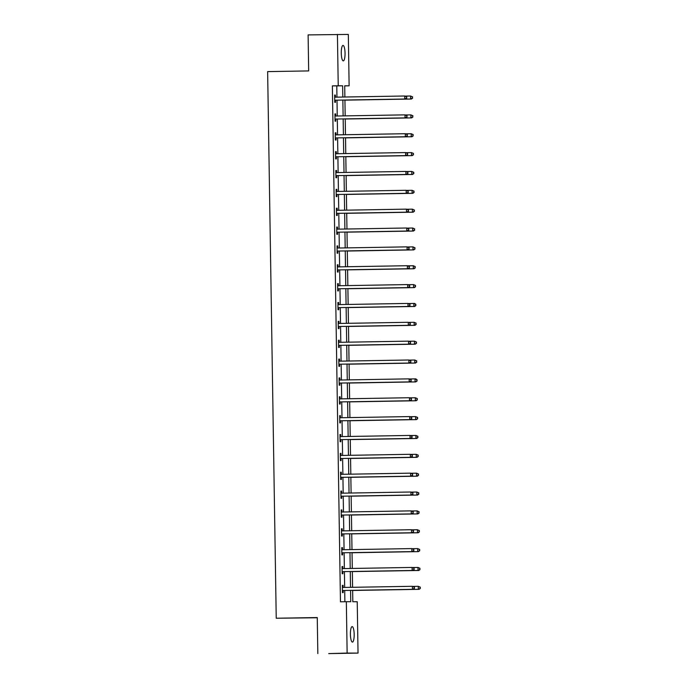 <?xml version="1.0" encoding="UTF-8"?>
<svg xmlns="http://www.w3.org/2000/svg" width="688" height="688" viewBox="0 0 688 688"><rect width="100%" height="100%" fill="white"/><g stroke="black" fill="none" stroke-linecap="round" stroke-linejoin="round"><path stroke-width="1.03" d="M350.407 634.345A7.74 1.883 -91 0 1 352.161 626.613A7.74 1.883 -91 0 1 354.174 634.362A7.74 1.883 -91 0 1 352.419 642.093A7.74 1.883 -91 0 1 350.407 634.345M341.274 53.148A7.74 1.883 -91 0 1 343.028 45.417A7.74 1.883 -91 0 1 345.049 53.157A7.74 1.883 -91 0 1 343.295 60.888A7.74 1.883 -91 0 1 341.274 53.148M317.263 617.764L276.232 618.237L267.641 71.612L308.671 70.916L308.112 34.899L348.317 34.434L349.126 85.811L344.705 85.794L344.886 97.008M344.705 85.88L349.126 85.811M352.634 590.347L352.815 601.716L357.227 601.733L358.035 653.101L347.139 653.075L346.331 601.699L350.751 601.708L350.57 590.381M347.139 653.075L328.726 653.6L358.035 653.101M336.957 97.146L336.785 85.888L332.364 85.871L340.465 601.794L346.331 601.699M344.886 601.725L344.705 590.476M344.662 587.44L344.413 571.616M344.361 568.58L344.12 552.765M344.069 549.729L343.819 533.905M343.776 530.869L343.527 515.045M343.475 512.01L343.226 496.186M343.183 493.15L342.934 477.334M342.882 474.299L342.633 458.475M342.59 455.439L342.34 439.615M342.289 436.579L342.039 420.755M341.996 417.719L341.747 401.904M341.695 398.868L341.454 383.044M341.403 380.008L341.153 364.184M341.11 361.148L340.861 345.333M340.809 342.289L340.56 326.473M340.517 323.437L340.268 307.613M340.216 304.578L339.967 288.754M339.924 285.718L339.674 269.902M339.623 266.858L339.373 251.043M339.33 248.007L339.081 232.183M339.029 229.147L338.788 213.323M338.737 210.287L338.487 194.472M338.444 191.436L338.195 175.612M338.143 172.576L337.894 156.752M337.851 153.716L337.602 137.892M337.55 134.857L337.301 119.041M337.258 116.005L337.008 100.181M335.409 97.025L335.383 95.073L334.643 95.064L334.755 102.323L335.495 102.323L335.46 100.362M335.71 115.885L335.675 113.924L334.944 113.924L335.056 121.174L335.787 121.183L335.761 119.222M336.002 134.745L335.976 132.784L335.237 132.784L335.348 140.034L336.088 140.034L336.054 138.082M336.303 153.596L336.269 151.644L335.529 151.644L335.649 158.894L336.38 158.894L336.355 156.941M336.595 172.456L336.57 170.504L335.83 170.495L335.942 177.753L336.681 177.753L336.647 175.793M336.896 191.316L336.862 189.355L336.122 189.355L336.243 196.605L336.974 196.613L336.948 194.652M337.189 210.175L337.154 208.215L336.423 208.215L336.535 215.464L337.275 215.464L337.24 213.512M337.481 229.027L337.455 227.074L336.716 227.066L336.828 234.324L337.567 234.324L337.541 232.372M337.782 247.886L337.748 245.926L337.017 245.926L337.129 253.184L337.868 253.184L337.834 251.223M338.075 266.746L338.049 264.785L337.309 264.785L337.421 272.035L338.161 272.044L338.126 270.083M338.376 285.597L338.341 283.645L337.61 283.645L337.722 290.895L338.453 290.895L338.427 288.943M338.668 304.457L338.642 302.505L337.903 302.496L338.014 309.755L338.754 309.755L338.72 307.803M338.969 323.317L338.935 321.356L338.195 321.356L338.315 328.615L339.046 328.615L339.021 326.654M339.261 342.177L339.236 340.216L338.496 340.216L338.608 347.466L339.347 347.474L339.313 345.514M339.562 361.028L339.528 359.076L338.788 359.076L338.909 366.326L339.64 366.326L339.614 364.373M339.855 379.888L339.82 377.936L339.089 377.927L339.201 385.185L339.941 385.185L339.906 383.233M340.147 398.748L340.121 396.787L339.382 396.787L339.502 404.045L340.233 404.045L340.207 402.084M340.448 417.607L340.414 415.647L339.683 415.647L339.795 422.896L340.534 422.905L340.5 420.944M340.741 436.459L340.715 434.506L339.975 434.506L340.087 441.756L340.827 441.756L340.792 439.804M341.042 455.318L341.007 453.366L340.276 453.358L340.388 460.616L341.119 460.616L341.093 458.655M341.334 474.178L341.308 472.217L340.569 472.217L340.68 479.467L341.42 479.476L341.386 477.515M341.635 493.038L341.601 491.077L340.861 491.077L340.981 498.327L341.712 498.327L341.687 496.375M341.927 511.889L341.902 509.937L341.162 509.937L341.274 517.187L342.013 517.187L341.979 515.235M342.228 530.749L342.194 528.797L341.454 528.788L341.575 536.047L342.306 536.047L342.28 534.086M342.521 549.609L342.486 547.648L341.755 547.648L341.867 554.898L342.607 554.906L342.572 552.946M342.813 568.469L342.787 566.508L342.048 566.508L342.168 573.758L342.899 573.758L342.873 571.805M343.114 587.32L343.08 585.368L342.349 585.368L342.461 592.617L343.2 592.617L343.166 590.665M317.83 653.566L317.263 617.549L276.232 618.237M332.364 85.871L338.229 85.776L337.421 34.4M342.822 97.042L342.641 85.785L338.229 85.776M350.527 587.346L350.278 571.522M350.226 568.486L349.977 552.662M349.934 549.626L349.685 533.802M349.633 530.766L349.384 514.951M349.341 511.915L349.091 496.091M349.04 493.055L348.79 477.231M348.747 474.195L348.498 458.371M348.446 455.336L348.205 439.52M348.154 436.484L347.904 420.66M347.861 417.625L347.612 401.801M347.56 398.765L347.311 382.949M347.268 379.905L347.019 364.09M346.967 361.054L346.718 345.23M346.675 342.194L346.425 326.37M346.374 323.334L346.124 307.519M346.081 304.474L345.832 288.659M345.78 285.623L345.539 269.799M345.488 266.763L345.238 250.939M345.195 247.904L344.946 232.088M344.894 229.044L344.645 213.228M344.602 210.193L344.353 194.369M344.301 191.333L344.052 175.509M344.009 172.473L343.759 156.658M343.708 153.622L343.458 137.798M343.415 134.762L343.166 118.938M343.114 115.902L342.865 100.078M344.929 100.044L345.178 115.868M345.23 118.904L345.471 134.728M345.522 137.763L345.772 153.579M345.815 156.623L346.064 172.439M346.116 175.474L346.365 191.298M346.408 194.334L346.657 210.158M346.709 213.194L346.958 229.009M347.001 232.054L347.251 247.869M347.302 250.905L347.552 266.729M347.595 269.765L347.844 285.589M347.896 288.625L348.145 304.44M348.188 307.476L348.438 323.3M348.481 326.336L348.73 342.16M348.782 345.195L349.031 361.019M349.074 364.055L349.323 379.871M349.375 382.906L349.624 398.73M349.667 401.766L349.917 417.59M349.968 420.626L350.218 436.45M350.261 439.486L350.51 455.301M350.562 458.337L350.811 474.161M350.854 477.197L351.104 493.021M351.155 496.057L351.396 511.881M351.448 514.916L351.697 530.732M351.74 533.768L351.989 549.592M352.041 552.627L352.29 568.451M352.333 571.487L352.583 587.311M336.785 85.888L342.641 85.785M334.643 95.082L335.383 95.073M334.944 113.941L335.675 113.924M335.237 132.793L335.976 132.784M335.529 151.652L336.269 151.644M335.83 170.512L336.57 170.504M336.122 189.372L336.862 189.355M336.423 208.223L337.154 208.215M336.716 227.083L337.455 227.074M337.017 245.943L337.748 245.926M337.309 264.803L338.049 264.785M337.61 283.654L338.341 283.645M337.903 302.514L338.642 302.505M338.195 321.373L338.935 321.356M338.496 340.233L339.236 340.216M338.788 359.084L339.528 359.076M339.089 377.944L339.82 377.936M339.382 396.804L340.121 396.787M339.683 415.664L340.414 415.647M339.975 434.515L340.715 434.506M340.276 453.375L341.007 453.366M340.569 472.235L341.308 472.217M340.87 491.094L341.601 491.077M341.162 509.946L341.902 509.937M341.454 528.805L342.194 528.797M341.755 547.665L342.486 547.648M342.048 566.525L342.787 566.508M342.349 585.376L343.08 585.368M335.331 100.19L405.481 99.02L335.331 100.19A1.213 1.17 -89.8 0 0 334.901 100.293L334.729 100.362M406.47 98.092L404.742 99.02L404.69 96.002L406.746 96.879L406.47 98.092L406.746 96.879M334.678 97.025L334.85 97.094A1.213 1.17 -89.8 0 0 335.262 97.171L404.69 96.002L406.453 96.879M336.071 100.199A1.213 1.17 -89.8 0 0 335.632 100.293L334.729 100.68M334.669 96.733L335.581 97.094A1.213 1.17 -89.8 0 0 335.839 97.163M405.481 99.02L406.763 98.092M412.361 98.109L412.344 96.896L412.361 98.109L410.633 99.038L344.929 100.147L411.364 99.038L410.633 99.038L410.581 96.019L405.576 96.105M412.344 96.896L410.581 96.019L412.637 96.896M412.654 98.109L411.364 99.038M335.632 119.05L405.774 117.88L335.632 119.05A1.213 1.17 -89.8 0 0 335.194 119.144L335.022 119.222M406.771 116.951L405.034 117.88L404.991 114.862L407.047 115.739L406.771 116.951L407.047 115.739M334.97 115.885L335.142 115.954A1.213 1.17 -89.8 0 0 335.563 116.031L404.991 114.862L406.746 115.739M336.363 119.05A1.213 1.17 -89.8 0 0 335.933 119.144L335.03 119.54M334.97 115.593L335.882 115.954A1.213 1.17 -89.8 0 0 336.14 116.023M405.774 117.88L407.064 116.951M335.925 137.91L406.066 136.74L335.925 137.91A1.213 1.17 -89.8 0 0 335.495 138.004L335.323 138.082M407.064 135.803L405.335 136.74L405.284 133.713L407.339 134.599L407.064 135.803L407.339 134.599M335.271 134.736L335.443 134.805A1.213 1.17 -89.8 0 0 335.856 134.891L405.284 133.713L407.047 134.599M336.664 137.91A1.213 1.17 -89.8 0 0 336.226 138.004L335.323 138.4M335.262 134.444L336.174 134.814A1.213 1.17 -89.8 0 0 336.432 134.874M406.066 136.74L407.356 135.803M412.662 116.969L412.637 115.756L412.662 116.969L410.925 117.897L345.23 119.007L411.665 117.897L410.925 117.897L410.882 114.879L405.877 114.956M412.637 115.756L410.882 114.879L412.938 115.756M412.955 116.969L411.665 117.897M412.955 135.82L412.938 134.616L412.955 135.82L411.226 136.757L345.522 137.867L411.957 136.757L411.226 136.757L411.175 133.73L406.169 133.816M412.938 134.616L411.175 133.73L413.23 134.616M413.247 135.82L411.957 136.757M336.226 156.769L406.367 155.6L336.226 156.769A1.213 1.17 -89.8 0 0 335.787 156.864L335.615 156.933M407.356 154.662L405.628 155.591L405.585 152.573L407.64 153.458L407.356 154.662L407.64 153.458M335.563 153.596L335.735 153.665A1.213 1.17 -89.8 0 0 336.157 153.742L405.585 152.573L407.339 153.458M336.957 156.769A1.213 1.17 -89.8 0 0 336.527 156.864L335.624 157.26M335.555 153.304L336.475 153.665A1.213 1.17 -89.8 0 0 336.733 153.734M406.367 155.6L407.657 154.662M336.518 175.621L406.66 174.451L336.518 175.621A1.213 1.17 -89.8 0 0 336.079 175.715L335.916 175.793M407.657 173.522L405.929 174.451L405.877 171.432L407.932 172.31L407.657 173.522L407.932 172.31M335.856 172.456L336.036 172.525A1.213 1.17 -89.8 0 0 336.475 172.602L405.877 171.432L407.64 172.31M337.258 175.629A1.213 1.17 -89.8 0 0 336.819 175.724L335.916 176.111M335.856 172.163L336.767 172.525A1.213 1.17 -89.8 0 0 337.025 172.593M406.66 174.451L407.95 173.522M336.819 194.48L406.961 193.311L336.819 194.48A1.213 1.17 -89.8 0 0 336.38 194.575L336.208 194.652M407.95 192.382L406.221 193.311L406.178 190.292L408.225 191.169L407.95 192.382L408.225 191.169M336.157 191.316L336.329 191.376A1.213 1.17 -89.8 0 0 336.767 191.462L406.178 190.292L407.932 191.169M337.55 194.48A1.213 1.17 -89.8 0 0 337.12 194.575L336.217 194.971M336.148 191.023L337.068 191.384A1.213 1.17 -89.8 0 0 337.326 191.453M406.961 193.311L408.251 192.382M413.247 154.68L413.23 153.476L413.247 154.68L411.519 155.608L345.823 156.718L412.258 155.617L411.519 155.608L411.476 152.59L406.47 152.676M413.23 153.476L411.476 152.59L413.522 153.476M413.548 154.68L412.258 155.617M346.116 175.595L412.551 174.468L411.82 174.468L411.768 171.45L406.763 171.536M346.116 175.578L411.82 174.468L413.841 173.539L413.531 172.327L413.548 173.539M413.531 172.327L411.768 171.45L413.823 172.327M413.841 173.539L412.551 174.468M413.841 192.399L413.823 191.187L413.841 192.399L412.112 193.328L346.417 194.437L412.852 193.328L412.112 193.328L412.069 190.309L407.064 190.387M413.823 191.187L412.069 190.309L414.116 191.187M414.142 192.399L412.852 193.328M346.709 213.306L413.144 212.188L412.413 212.188L412.361 209.161L407.356 209.247M346.709 213.297L412.413 212.188L414.434 211.25L414.124 210.046L414.142 211.25M414.124 210.046L412.361 209.161L414.417 210.046M414.434 211.25L413.144 212.188M414.434 230.11L414.417 228.906L414.434 230.11L412.705 231.039L347.001 232.148L413.445 231.048L412.705 231.039L412.654 228.02L407.649 228.106M414.417 228.906L412.654 228.02L414.709 228.906M414.726 230.11L413.445 231.048M347.302 251.025L413.737 249.899L412.998 249.899L412.955 246.88L407.95 246.966M347.302 251.008L412.998 249.899L415.027 248.97L414.709 247.757L414.735 248.97M414.709 247.757L412.955 246.88L415.01 247.757M415.027 248.97L413.737 249.899M415.027 267.83L415.01 266.617L415.027 267.83L413.299 268.759L347.595 269.868L414.03 268.759L413.299 268.759L413.247 265.731L408.242 265.817M415.01 266.617L413.247 265.731L415.303 266.617M415.32 267.83L414.03 268.759M415.328 286.681L415.303 285.477L415.328 286.681L413.591 287.618L347.896 288.728L414.331 287.618L413.591 287.618L413.548 284.591L408.543 284.677M415.303 285.477L413.548 284.591L415.604 285.477M415.621 286.681L414.331 287.618M415.621 305.541L415.604 304.328L415.621 305.541L413.892 306.47L348.188 307.579L414.623 306.478L413.892 306.47L413.841 303.451L408.835 303.537M415.604 304.328L413.841 303.451L414.58 303.451L415.896 304.337M415.913 305.541L414.623 306.478M415.913 324.401L415.896 323.188L415.913 324.401L414.185 325.329L348.489 326.439L414.924 325.329L414.185 325.329L414.142 322.311L409.136 322.397M415.896 323.188L414.142 322.311L416.188 323.188M416.214 324.401L414.924 325.329M348.782 345.316L415.217 344.189L414.486 344.189L414.434 341.162L409.429 341.248M348.782 345.299L414.486 344.189L416.507 343.26L416.197 342.048L416.214 343.26M416.197 342.048L414.434 341.162L416.489 342.048M416.507 343.26L415.217 344.189M416.507 362.112L416.489 360.908L416.507 362.112L414.778 363.049L349.083 364.158L415.518 363.049L414.778 363.049L414.735 360.022L409.73 360.108M416.489 360.908L414.735 360.022L416.782 360.908M416.808 362.112L415.518 363.049M349.375 383.027L415.81 381.909L415.079 381.9L415.027 378.882L410.022 378.968M349.375 383.01L415.079 381.9L417.1 380.971L416.79 379.759L416.808 380.971M416.79 379.759L415.027 378.882L415.767 378.882L417.083 379.767M417.1 380.971L415.81 381.909M417.1 399.831L417.083 398.619L417.1 399.831L415.371 400.76L349.667 401.869L416.111 400.76L415.371 400.76L415.32 397.741L410.315 397.819M417.083 398.619L415.32 397.741L417.375 398.619M417.392 399.831L416.111 400.76M349.968 420.738L416.403 419.62L415.664 419.62L415.621 416.593L410.616 416.679M349.968 420.729L415.664 419.62L417.693 418.691L417.375 417.478L417.401 418.682M417.375 417.478L415.621 416.593L417.676 417.478M417.693 418.691L416.403 419.62M417.693 437.542L417.676 436.338L417.693 437.542L415.965 438.48L350.261 439.589L416.696 438.48L415.965 438.48L415.913 435.452L410.908 435.538M417.676 436.338L415.913 435.452L417.969 436.338M417.986 437.542L416.696 438.48M350.562 458.457L416.997 457.339L416.257 457.331L416.214 454.312L411.209 454.398M350.562 458.44L416.257 457.331L418.287 456.402L417.969 455.189L417.994 456.402M417.969 455.189L416.214 454.312L418.27 455.189M418.287 456.402L416.997 457.339M418.287 475.262L418.27 474.049L418.287 475.262L416.558 476.191L350.854 477.3L417.289 476.191L416.558 476.191L416.507 473.172L411.501 473.249M418.27 474.049L416.507 473.172L418.562 474.049M418.579 475.262L417.289 476.191M418.579 494.113L418.562 492.909L418.579 494.113L416.851 495.05L351.155 496.16L417.59 495.05L416.851 495.05L416.808 492.023L411.802 492.109M418.562 492.909L416.808 492.023L418.854 492.909M418.88 494.122L417.59 495.05M337.111 213.34L407.253 212.171L337.111 213.34A1.213 1.17 -89.8 0 0 336.673 213.435L336.501 213.512M408.251 211.233L406.522 212.171L406.47 209.143L408.526 210.029L408.251 211.233L408.526 210.029M336.449 210.167L336.621 210.236A1.213 1.17 -89.8 0 0 337.068 210.322L406.47 209.143L408.233 210.029M337.851 213.34A1.213 1.17 -89.8 0 0 337.412 213.435L336.509 213.83M336.449 209.874L337.361 210.236A1.213 1.17 -89.8 0 0 337.619 210.304M407.253 212.171L408.543 211.233M337.412 232.2L407.554 231.03L337.412 232.2A1.213 1.17 -89.8 0 0 336.974 232.295L336.802 232.363M408.543 230.093L406.814 231.022L406.763 228.003L408.818 228.889L408.543 230.093L408.818 228.889M336.75 229.027L336.922 229.095A1.213 1.17 -89.8 0 0 337.361 229.173L406.763 228.003L408.526 228.889M338.143 232.2A1.213 1.17 -89.8 0 0 337.705 232.295L336.802 232.69M336.742 228.734L337.662 229.095A1.213 1.17 -89.8 0 0 337.911 229.164M407.554 231.03L408.844 230.093M337.705 251.051L407.846 249.882L337.705 251.051A1.213 1.17 -89.8 0 0 337.266 251.146L337.094 251.223M408.844 248.953L407.107 249.882L407.064 246.863L409.119 247.74L408.844 248.953L409.119 247.74M337.043 247.886L337.215 247.955A1.213 1.17 -89.8 0 0 337.636 248.033L407.064 246.863L408.827 247.74M338.444 251.06A1.213 1.17 -89.8 0 0 338.006 251.154L337.103 251.541M337.043 247.594L337.954 247.955A1.213 1.17 -89.8 0 0 338.212 248.024M407.846 249.882L409.136 248.953M337.997 269.911L408.147 268.741L337.997 269.911A1.213 1.17 -89.8 0 0 337.567 270.006L337.395 270.083M409.136 267.813L407.408 268.741L407.356 265.714L409.412 266.6L409.136 267.813L409.412 266.6M337.344 266.738L337.516 266.806A1.213 1.17 -89.8 0 0 337.928 266.892L407.356 265.714L409.119 266.6M338.737 269.911A1.213 1.17 -89.8 0 0 338.298 270.006L337.395 270.401M337.335 266.454L338.247 266.815A1.213 1.17 -89.8 0 0 338.505 266.884M408.147 268.741L409.429 267.813M338.298 288.771L408.44 287.601L338.298 288.771A1.213 1.17 -89.8 0 0 337.86 288.865L337.688 288.943M409.437 286.664L407.7 287.601L407.657 284.574L409.713 285.46L409.437 286.664L409.713 285.46M337.636 285.597L337.808 285.666A1.213 1.17 -89.8 0 0 338.229 285.752L407.657 284.574L409.412 285.46M339.029 288.771A1.213 1.17 -89.8 0 0 338.599 288.865L337.696 289.261M337.636 285.305L338.548 285.666A1.213 1.17 -89.8 0 0 338.806 285.735M408.44 287.601L409.73 286.664M338.591 307.631L408.732 306.461L338.591 307.631A1.213 1.17 -89.8 0 0 338.161 307.725L337.989 307.794M409.73 305.524L408.001 306.452L407.95 303.434L410.005 304.32L409.73 305.524L410.005 304.32M337.937 304.457L338.109 304.526A1.213 1.17 -89.8 0 0 338.522 304.603L407.95 303.434L409.713 304.311M339.33 307.631A1.213 1.17 -89.8 0 0 338.892 307.725L337.989 308.112M337.928 304.165L338.84 304.526A1.213 1.17 -89.8 0 0 339.098 304.595M408.732 306.461L410.022 305.524M338.892 326.482L409.033 325.312L338.892 326.482A1.213 1.17 -89.8 0 0 338.453 326.576L338.281 326.654M410.022 324.383L408.294 325.312L408.251 322.294L410.306 323.171L410.022 324.383L410.306 323.171M338.229 323.317L338.401 323.386A1.213 1.17 -89.8 0 0 338.823 323.463L408.251 322.294L410.005 323.171M339.623 326.49A1.213 1.17 -89.8 0 0 339.193 326.585L338.29 326.972M338.229 323.025L339.141 323.386A1.213 1.17 -89.8 0 0 339.399 323.455M409.033 325.312L410.323 324.383M339.184 345.342L409.326 344.172L339.184 345.342A1.213 1.17 -89.8 0 0 338.745 345.436L338.582 345.514M410.323 343.243L408.595 344.172L408.543 341.145L410.598 342.031L410.323 343.243L410.598 342.031M338.522 342.168L338.702 342.237A1.213 1.17 -89.8 0 0 339.141 342.323L408.543 341.145L410.306 342.031M339.924 345.342A1.213 1.17 -89.8 0 0 339.485 345.436L338.582 345.832M338.522 341.884L339.433 342.246A1.213 1.17 -89.8 0 0 339.691 342.314M409.326 344.172L410.616 343.243M339.485 364.201L409.627 363.032L339.485 364.201A1.213 1.17 -89.8 0 0 339.046 364.296L338.874 364.373M410.616 362.094L408.887 363.032L408.844 360.005L410.891 360.89L410.616 362.094L410.891 360.89M338.823 361.028L338.995 361.097A1.213 1.17 -89.8 0 0 339.433 361.174L408.844 360.005L410.598 360.89M340.216 364.201A1.213 1.17 -89.8 0 0 339.786 364.296L338.883 364.692M338.814 360.736L339.734 361.097A1.213 1.17 -89.8 0 0 339.992 361.166M409.627 363.032L410.917 362.094M339.777 383.061L409.919 381.892L339.777 383.061A1.213 1.17 -89.8 0 0 339.339 383.156L339.167 383.225M410.917 380.954L409.188 381.883L409.136 378.864L411.192 379.75L410.917 380.954L411.192 379.75M339.115 379.888L339.296 379.957A1.213 1.17 -89.8 0 0 339.734 380.034L409.136 378.864L410.899 379.742M340.517 383.061A1.213 1.17 -89.8 0 0 340.078 383.156L339.175 383.543M339.115 379.595L340.027 379.957A1.213 1.17 -89.8 0 0 340.285 380.025M409.919 381.892L411.209 380.954M340.078 401.912L410.22 400.743L340.078 401.912A1.213 1.17 -89.8 0 0 339.64 402.007L339.468 402.084M411.209 399.814L409.48 400.743L409.437 397.724L411.484 398.601L411.209 399.814L411.484 398.601M339.416 398.748L339.588 398.816A1.213 1.17 -89.8 0 0 340.027 398.894L409.437 397.724L411.192 398.601M340.809 401.921A1.213 1.17 -89.8 0 0 340.371 402.016L339.476 402.403M339.408 398.455L340.328 398.816A1.213 1.17 -89.8 0 0 340.577 398.885M410.22 400.743L411.51 399.814M340.371 420.772L410.512 419.603L340.371 420.772A1.213 1.17 -89.8 0 0 339.932 420.867L339.76 420.944M411.51 418.665L409.773 419.603L409.73 416.575L411.785 417.461L411.51 418.665L411.785 417.461M339.709 417.599L339.881 417.668A1.213 1.17 -89.8 0 0 340.302 417.754L409.73 416.575L411.493 417.461M341.11 420.772A1.213 1.17 -89.8 0 0 340.672 420.867L339.769 421.262M339.709 417.315L340.62 417.676A1.213 1.17 -89.8 0 0 340.878 417.745M410.512 419.603L411.802 418.674M340.663 439.632L410.813 438.462L340.663 439.632A1.213 1.17 -89.8 0 0 340.233 439.727L340.061 439.795M411.802 437.525L410.074 438.462L410.022 435.435L412.078 436.321L411.802 437.525L412.078 436.321M340.01 436.459L340.182 436.527A1.213 1.17 -89.8 0 0 340.594 436.605L410.022 435.435L411.785 436.321M341.403 439.632A1.213 1.17 -89.8 0 0 340.964 439.727L340.061 440.122M340.001 436.166L340.913 436.527A1.213 1.17 -89.8 0 0 341.171 436.596M410.813 438.462L412.095 437.525M340.964 458.492L411.106 457.322L340.964 458.492A1.213 1.17 -89.8 0 0 340.526 458.586L340.354 458.655M412.103 456.385L410.366 457.314L410.323 454.295L412.379 455.181L412.103 456.385L412.379 455.181M340.302 455.318L340.474 455.387A1.213 1.17 -89.8 0 0 340.895 455.465L410.323 454.295L412.078 455.172M341.695 458.492A1.213 1.17 -89.8 0 0 341.265 458.586L340.362 458.973M340.302 455.026L341.214 455.387A1.213 1.17 -89.8 0 0 341.472 455.456M411.106 457.322L412.396 456.385M341.257 477.343L411.398 476.173L341.257 477.343A1.213 1.17 -89.8 0 0 340.827 477.438L340.655 477.515M412.396 475.245L410.667 476.173L410.616 473.155L412.671 474.032L412.396 475.245L412.671 474.032M340.603 474.178L340.775 474.247A1.213 1.17 -89.8 0 0 341.188 474.324L410.616 473.155L412.379 474.032M341.996 477.352A1.213 1.17 -89.8 0 0 341.558 477.446L340.655 477.833M340.594 473.886L341.506 474.247A1.213 1.17 -89.8 0 0 341.764 474.316M411.398 476.173L412.688 475.245M341.558 496.203L411.699 495.033L341.558 496.203A1.213 1.17 -89.8 0 0 341.119 496.297L340.947 496.375M412.697 494.096L410.96 495.033L410.917 492.006L412.972 492.892L412.697 494.096L412.972 492.892M340.895 493.029L341.067 493.098A1.213 1.17 -89.8 0 0 341.489 493.184L410.917 492.006L412.671 492.892M342.289 496.203A1.213 1.17 -89.8 0 0 341.859 496.297L340.956 496.693M340.895 492.746L341.807 493.107A1.213 1.17 -89.8 0 0 342.065 493.176M411.699 495.033L412.989 494.104M341.85 515.063L411.992 513.893L341.85 515.063A1.213 1.17 -89.8 0 0 341.411 515.157L341.248 515.226M412.989 512.956L411.261 513.893L411.209 510.866L413.264 511.752L412.989 512.956L413.264 511.752M341.196 511.889L341.368 511.958A1.213 1.17 -89.8 0 0 341.807 512.035L411.209 510.866L412.972 511.752M342.59 515.063A1.213 1.17 -89.8 0 0 342.151 515.157L341.248 515.553M341.188 511.597L342.099 511.958A1.213 1.17 -89.8 0 0 342.357 512.027M411.992 513.893L413.282 512.956M342.151 533.922L412.293 532.753L342.151 533.922A1.213 1.17 -89.8 0 0 341.712 534.017L341.54 534.086M413.282 531.815L411.553 532.744L411.51 529.726L413.557 530.603L413.282 531.815L413.557 530.603M341.489 530.749L341.661 530.818A1.213 1.17 -89.8 0 0 342.099 530.895L411.51 529.726L413.264 530.603M342.882 533.922A1.213 1.17 -89.8 0 0 342.452 534.017L341.549 534.404M341.48 530.457L342.4 530.818A1.213 1.17 -89.8 0 0 342.658 530.887M412.293 532.753L413.583 531.815M418.88 512.973L418.863 511.769L418.88 512.973L417.152 513.91L351.448 515.02L417.883 513.91L417.152 513.91L417.1 510.883L412.095 510.969M418.863 511.769L417.1 510.883L419.155 511.769M419.173 512.973L417.883 513.91M419.173 531.833L419.155 530.62L419.173 531.833L417.444 532.761L351.749 533.871L418.184 532.77L417.444 532.761L417.401 529.743L412.396 529.829M419.155 530.62L417.401 529.743L419.448 530.62M419.474 531.833L418.184 532.77M342.443 552.774L412.585 551.604L342.443 552.774A1.213 1.17 -89.8 0 0 342.005 552.868L341.833 552.946M413.583 550.675L411.854 551.604L411.802 548.585L413.858 549.463L413.583 550.675L413.858 549.463M341.781 549.609L341.962 549.678A1.213 1.17 -89.8 0 0 342.4 549.755L411.802 548.585L413.565 549.463M343.183 552.782A1.213 1.17 -89.8 0 0 342.744 552.877L341.841 553.264M341.781 549.316L342.693 549.678A1.213 1.17 -89.8 0 0 342.951 549.746M412.585 551.604L413.875 550.675M352.041 552.748L418.476 551.621L417.745 551.621L417.693 548.603L412.688 548.68M352.041 552.731L417.745 551.621L419.766 550.692L419.456 549.48L419.474 550.692M419.456 549.48L417.693 548.603L419.749 549.48M419.766 550.692L418.476 551.621M342.744 571.633L412.886 570.464L342.744 571.633A1.213 1.17 -89.8 0 0 342.306 571.728L342.134 571.805M413.875 569.526L412.146 570.464L412.103 567.437L414.15 568.322L413.875 569.526L414.15 568.322M342.082 568.46L342.254 568.529A1.213 1.17 -89.8 0 0 342.693 568.615L412.103 567.437L413.858 568.322M343.475 571.633A1.213 1.17 -89.8 0 0 343.037 571.728L342.142 572.124M342.074 568.176L342.994 568.537A1.213 1.17 -89.8 0 0 343.252 568.606M412.886 570.464L414.176 569.535M419.766 569.544L419.749 568.34L419.766 569.544L418.037 570.481L352.333 571.59L418.777 570.481L418.037 570.481L417.986 567.454L412.981 567.54M419.749 568.34L417.986 567.454L420.041 568.34M420.058 569.552L418.777 570.481M343.037 590.493L413.178 589.324L343.037 590.493A1.213 1.17 -89.8 0 0 342.598 590.588L342.426 590.657M414.176 588.386L412.439 589.315L412.396 586.296L414.451 587.182L414.176 588.386L414.451 587.182M342.375 587.32L342.547 587.389A1.213 1.17 -89.8 0 0 342.968 587.466L412.396 586.296L414.159 587.182M343.776 590.493A1.213 1.17 -89.8 0 0 343.338 590.588L342.435 590.983M342.375 587.027L343.286 587.389A1.213 1.17 -89.8 0 0 343.544 587.457M413.178 589.324L414.468 588.386M352.634 590.459L419.069 589.341L418.33 589.332L418.287 586.314L413.282 586.4M352.634 590.442L418.33 589.332L420.359 588.403L420.041 587.199L420.067 588.403M420.041 587.199L418.287 586.314L420.342 587.199M420.359 588.403L419.069 589.341M334.85 97.094L335.581 97.094M334.901 100.293L335.632 100.293M335.142 115.954L335.882 115.954M335.194 119.144L335.933 119.144M335.443 134.805L336.174 134.814M335.495 138.004L336.226 138.004M335.735 153.665L336.475 153.665M335.787 156.864L336.527 156.864M336.036 172.525L336.767 172.525M336.079 175.715L336.819 175.724M336.329 191.376L337.068 191.384M336.38 194.575L337.12 194.575M336.621 210.236L337.361 210.236M336.673 213.435L337.412 213.435M336.922 229.095L337.662 229.095M336.974 232.295L337.705 232.295M337.215 247.955L337.954 247.955M337.266 251.146L338.006 251.154M337.516 266.806L338.247 266.815M337.567 270.006L338.298 270.006M337.808 285.666L338.548 285.666M337.86 288.865L338.599 288.865M338.109 304.526L338.84 304.526M338.161 307.725L338.892 307.725M338.401 323.386L339.141 323.386M338.453 326.576L339.193 326.585M338.702 342.237L339.433 342.246M338.745 345.436L339.485 345.436M338.995 361.097L339.734 361.097M339.046 364.296L339.786 364.296M339.296 379.957L340.027 379.957M339.339 383.156L340.078 383.156M339.588 398.816L340.328 398.816M339.64 402.007L340.371 402.016M339.881 417.668L340.62 417.676M339.932 420.867L340.672 420.867M340.182 436.527L340.913 436.527M340.233 439.727L340.964 439.727M340.474 455.387L341.214 455.387M340.526 458.586L341.265 458.586M340.775 474.247L341.506 474.247M340.827 477.438L341.558 477.446M341.067 493.098L341.807 493.107M341.119 496.297L341.859 496.297M341.368 511.958L342.099 511.958M341.411 515.157L342.151 515.157M341.661 530.818L342.4 530.818M341.712 534.017L342.452 534.017M341.962 549.678L342.693 549.678M342.005 552.868L342.744 552.877M342.254 568.529L342.994 568.537M342.306 571.728L343.037 571.728M342.547 587.389L343.286 587.389M342.598 590.588L343.338 590.588"/></g></svg>
